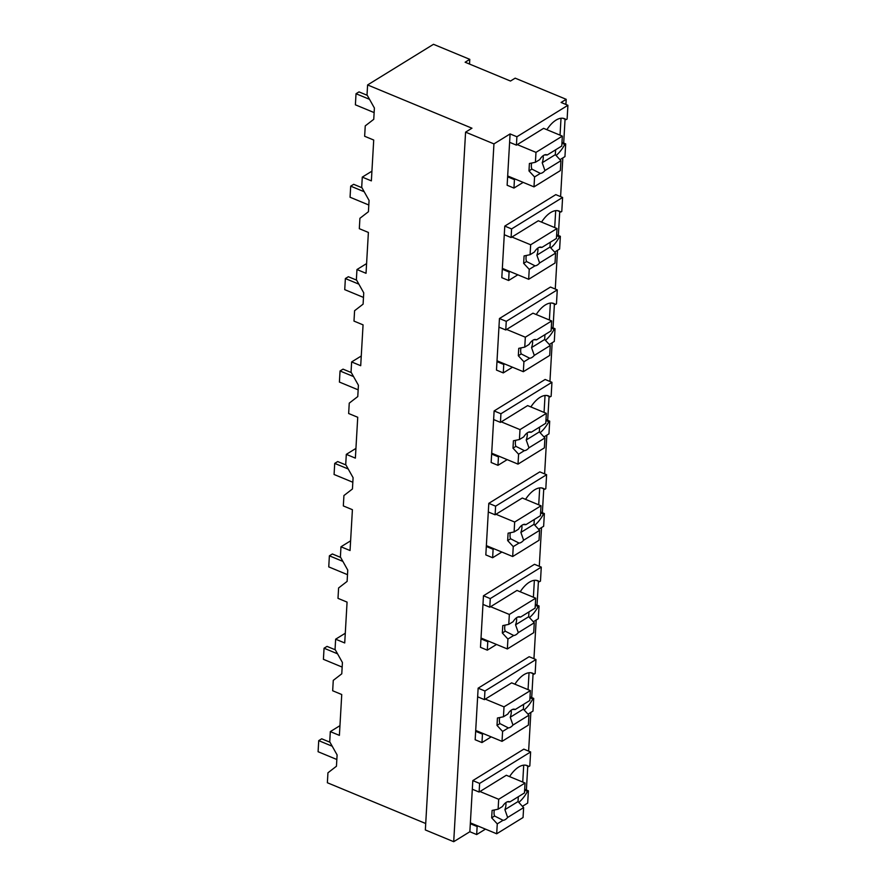 <?xml version="1.0" encoding="UTF-8"?>
<svg xmlns="http://www.w3.org/2000/svg" width="886" height="886" viewBox="0 0 886 886"><rect width="100%" height="100%" fill="white"/><g stroke="black" fill="none" stroke-linecap="round" stroke-linejoin="round"><path stroke-width="1.33" d="M523.172 182.383L513.946 188.076L507.135 185.252L510.092 133.93L493.945 143.897L465.582 132.136L425.346 829.949L453.71 841.7L469.857 831.732L476.668 834.557L485.473 829.13M522.43 806.326L527.679 803.093L528.388 790.81L524.678 789.271M425.723 823.526L327.366 782.748L327.942 772.802L336.447 766.235L337.101 754.938L329.725 741.781L330.312 731.615L339.393 735.369L340.567 715.046L341.741 694.524L332.671 690.759L333.269 680.382L341.774 673.814L342.428 662.518L335.052 649.372L335.639 639.194L344.72 642.959L345.894 622.625L347.068 602.115L337.998 598.349L338.596 587.972L347.113 581.404L347.755 570.108L340.39 556.951L340.977 546.784L350.048 550.538L352.406 509.694L343.325 505.928L343.923 495.551L352.44 488.983L353.093 477.687L345.717 464.541L346.304 454.363L355.375 458.128L357.734 417.273L348.652 413.518L349.25 403.141L357.767 396.574L358.42 385.266L351.044 372.12L351.631 361.942L360.702 365.708L363.061 324.863L353.99 321.097L354.588 310.72L363.094 304.153L363.747 292.856L356.371 279.699L356.958 269.532L366.029 273.298L368.388 232.442L359.317 228.688L359.915 218.299L368.421 211.732L369.074 200.435L361.698 187.289L362.285 177.111L371.367 180.877L373.715 140.032L364.644 136.267L365.242 125.89L373.748 119.322L374.401 108.026L367.025 94.868L367.601 84.945L433.487 44.3L469.79 59.351L465.117 62.23L510.48 81.047L515.165 78.156L566.209 99.321L561.104 102.466L567.915 105.29L516.903 136.754L510.092 133.93M526.384 789.98L527.757 766.102M528.621 751.129L530.858 712.41M531.711 697.559L533.084 673.681M533.948 658.708L536.185 620.001M537.038 605.149L538.422 581.271M539.286 566.287L541.512 527.58M542.365 512.728L543.749 488.85M544.613 473.877L546.839 435.17M547.692 420.318L549.076 396.441M549.94 381.456L552.166 342.749M553.03 327.898L554.403 304.02M555.267 289.046L557.493 250.339M558.357 235.477L559.73 211.61M560.594 196.626L562.832 157.918M563.684 143.067L565.058 119.189M565.91 104.459L566.209 99.321M560.041 135.159L561.015 118.237M453.71 841.7L493.945 143.897M469.857 831.732L472.814 780.599L523.814 749.135L530.625 751.948L479.614 783.423L472.814 780.599M522.74 782.072L523.715 765.15M499.294 456.356L498.441 456.888L497.954 465.327L491.154 462.503L494.122 410.938L545.134 379.463L551.945 382.287L500.933 413.751L494.122 410.938M544.059 412.4L545.034 395.488M491.198 736.875L481.973 742.568L475.162 739.755L478.141 688.178L529.152 656.714L535.952 659.538L484.941 691.002L478.141 688.178M528.067 689.651L529.042 672.74M496.525 644.465L487.3 650.158L480.489 647.334L483.468 595.769L534.48 564.304L541.28 567.118L490.268 598.593L483.468 595.769M533.394 597.242L534.369 580.319M517.845 274.793L508.619 280.497L501.808 277.672L504.776 226.096L555.788 194.632L562.599 197.456L511.587 228.92L504.776 226.096M554.714 227.569L555.688 210.658M512.518 367.214L503.281 372.906L496.481 370.082L499.449 318.517L550.461 287.053L557.272 289.877L506.26 321.341L499.449 318.517M549.386 319.99L550.361 303.078M501.853 552.044L492.627 557.737L485.827 554.913L488.795 503.348L539.807 471.884L546.607 474.708L495.606 506.172L488.795 503.348M538.721 504.821L539.696 487.909M476.668 834.557L477.133 826.549L470.322 823.725M518.797 802.395A25.727 12.902 112.5 0 0 527.502 791.353L528.388 790.81M477.975 826.018L477.133 826.549M367.601 84.945L471.961 128.204L465.582 132.136M330.312 731.615L339.947 725.667M335.639 639.194L345.274 633.257M340.977 546.784L350.601 540.837M346.304 454.363L355.939 448.416M351.631 361.942L361.266 356.006M356.958 269.532L366.594 263.585M362.285 177.111L371.921 171.175M562.765 118.237L566.132 119.632L567.118 119.023L567.915 105.29M556.098 155.482A25.727 12.902 112.5 0 0 564.803 144.44L561.923 143.244M564.803 144.44L565.689 143.897L561.979 142.358M559.974 159.679L564.947 156.612L565.689 143.897M513.946 188.076L514.434 179.636L507.623 176.812M509.616 142.314L516.416 145.138L516.903 136.754M479.614 783.423L479.116 792.051L472.316 789.227M525.464 765.15L528.831 766.545L529.817 765.936L530.625 751.948M527.502 791.353L524.623 790.157M498.441 456.888L491.641 454.064M500.933 413.751L500.435 422.378L493.624 419.554M546.784 395.488L550.151 396.884L551.136 396.275L551.945 382.287M540.117 432.733A25.727 12.902 112.5 0 0 548.822 421.692L545.942 420.496M548.822 421.692L549.697 421.149L545.997 419.61M543.993 436.92L548.966 433.852L549.697 421.149M497.954 465.327L507.191 459.635M528.012 714.171L532.984 711.104L533.715 698.389L530.005 696.861M481.973 742.568L482.46 734.129L475.649 731.304M484.941 691.002L484.443 699.63L477.643 696.806M530.803 672.74L534.158 674.135L535.144 673.526L535.952 659.538M524.124 709.985A25.727 12.902 112.5 0 0 532.829 698.932L529.961 697.747M532.829 698.932L533.715 698.389M533.339 621.762L538.311 618.694L539.042 605.98L535.332 604.44M487.3 650.158L487.787 641.719L480.976 638.895M490.268 598.593L489.781 607.209L482.97 604.396M536.13 580.319L539.485 581.714L540.471 581.105L541.28 567.118M529.451 617.564A25.727 12.902 112.5 0 0 538.156 606.522L535.288 605.326M538.156 606.522L539.042 605.98M511.587 228.92L511.089 237.548L504.289 234.724M557.438 210.658L560.805 212.053L561.79 211.444L562.599 197.456M550.771 247.903A25.727 12.902 112.5 0 0 559.476 236.85L556.596 235.665M559.476 236.85L560.362 236.307L556.652 234.779M554.647 252.089L559.62 249.021L560.362 236.307M508.619 280.497L509.096 272.046L502.296 269.233M506.26 321.341L505.762 329.969L498.951 327.144M552.111 303.067L555.478 304.463L556.463 303.854L557.272 289.877M545.444 340.313A25.727 12.902 112.5 0 0 554.149 329.271L551.269 328.075M554.149 329.271L555.024 328.728L551.325 327.189M549.32 344.51L554.293 341.442L555.024 328.728M503.281 372.906L503.769 364.467L496.968 361.643M495.606 506.172L495.108 514.799L488.297 511.975M541.457 487.909L544.824 489.293L545.809 488.695L546.607 474.708M534.79 525.143A25.727 12.902 112.5 0 0 543.495 514.101L540.615 512.905M543.495 514.101L544.369 513.559L540.67 512.019M538.666 529.341L543.639 526.273L544.369 513.559M492.627 557.737L493.114 549.298L486.303 546.474M516.416 145.138L543.627 128.348L562.344 136.112L535.986 152.37L517.269 144.606M566.132 119.632A25.727 12.902 112.5 0 0 564.548 118.702A25.727 12.902 112.5 0 0 546.872 129.699M469.514 64.058L469.79 59.351M515.275 179.105L514.434 179.636M479.116 792.051L506.327 775.261L525.044 783.025L498.685 799.283L479.968 791.519M528.831 766.545A25.727 12.902 112.5 0 0 527.248 765.615A25.727 12.902 112.5 0 0 509.572 776.612M500.435 422.378L527.635 405.6L546.352 413.352L520.004 429.61L501.288 421.858M550.151 396.884A25.727 12.902 112.5 0 0 548.567 395.942A25.727 12.902 112.5 0 0 530.88 406.94M483.313 733.608L482.46 734.129M484.443 699.63L511.654 682.851L530.371 690.604L504.012 706.862L485.295 699.109M534.158 674.135A25.727 12.902 112.5 0 0 532.575 673.194A25.727 12.902 112.5 0 0 514.899 684.191M488.64 641.187L487.787 641.719M489.781 607.209L516.981 590.43L535.698 598.194L509.339 614.452L490.622 606.688M539.485 581.714A25.727 12.902 112.5 0 0 537.902 580.784A25.727 12.902 112.5 0 0 520.226 591.77M511.089 237.548L538.3 220.769L557.017 228.522L530.659 244.78L511.942 237.027M560.805 212.053A25.727 12.902 112.5 0 0 559.221 211.112A25.727 12.902 112.5 0 0 541.534 222.109M509.948 271.526L509.096 272.046M505.762 329.969L532.962 313.179L551.679 320.942L525.332 337.201L506.615 329.437M555.478 304.463A25.727 12.902 112.5 0 0 553.894 303.533A25.727 12.902 112.5 0 0 536.207 314.53M504.621 363.947L503.769 364.467M493.967 548.777L493.114 549.298M495.108 514.799L522.308 498.01L541.025 505.773L514.666 522.031L495.95 514.268M544.824 489.293A25.727 12.902 112.5 0 0 543.24 488.363A25.727 12.902 112.5 0 0 525.553 499.361M336.835 759.501L318.085 751.727L318.727 740.641L321.707 738.802L329.98 742.235M318.727 740.641L332.228 746.233M342.162 667.092L323.412 659.317L324.055 648.22L327.034 646.392L335.307 649.826M324.055 648.22L337.555 653.824M347.5 574.671L328.75 566.896L329.382 555.81L332.361 553.971L340.645 557.405M329.382 555.81L342.882 561.403M352.827 482.25L334.077 474.486L334.72 463.389L337.688 461.562L345.972 464.984M334.72 463.389L348.209 468.982M358.154 389.84L339.404 382.065L340.047 370.979L343.015 369.141L351.299 372.574M340.047 370.979L353.536 376.572M363.481 297.419L344.732 289.644L345.374 278.558L348.342 276.72L356.626 280.153M345.374 278.558L358.863 284.151M368.809 205.009L350.059 197.235L350.701 186.149L353.68 184.31L361.953 187.743M350.701 186.149L364.201 191.741M374.136 112.588L355.386 104.814L356.028 93.728L359.007 91.889L367.28 95.323M356.028 93.728L369.528 99.321M498.685 799.283L498.109 809.195L492.095 810.424L491.675 817.822L497.267 823.869L496.692 833.781L470.377 822.872M496.692 833.781L523.05 817.523L523.626 807.611L518.033 801.564L518.31 796.735M497.267 823.869L503.038 820.303A9.934 4.984 112.5 0 0 505.308 819.561A9.934 4.984 112.5 0 0 507.645 817.468L523.626 807.611M503.038 820.303L494.598 816.017A9.934 4.984 -67.5 0 1 494.355 809.97M491.675 817.822L494.598 816.017M498.109 809.195L502.462 806.515A9.934 4.984 112.5 0 1 506.305 802.306A9.934 4.984 112.5 0 1 509.605 801.752A9.934 4.984 112.5 0 1 509.915 801.908L524.468 792.937L525.044 783.025M507.645 817.468L504.909 809.66L518.033 801.564M509.915 801.908L507.169 801.863M504.909 809.66A9.934 4.984 112.5 0 0 505.851 802.605M504.012 706.862L503.447 716.774L497.434 718.014L497.002 725.401L502.595 731.448L502.019 741.36L475.704 730.452M502.019 741.36L528.377 725.102L528.953 715.19L523.36 709.143L523.637 704.326M502.595 731.448L508.365 727.893A9.934 4.984 112.5 0 0 510.635 727.14A9.934 4.984 112.5 0 0 512.972 725.047L528.953 715.19M508.365 727.893L499.925 723.607A9.934 4.984 -67.5 0 1 499.682 717.549M497.002 725.401L499.925 723.607M503.447 716.774L507.789 714.094A9.934 4.984 112.5 0 1 511.632 709.896A9.934 4.984 112.5 0 1 514.932 709.343A9.934 4.984 112.5 0 1 515.253 709.498L529.795 700.516L530.371 690.604M512.972 725.047L510.236 717.239L523.36 709.143M515.253 709.498L512.496 709.442M510.236 717.239A9.934 4.984 112.5 0 0 511.178 710.184M509.339 614.452L508.774 624.364L502.761 625.594L502.329 632.992L507.922 639.039L507.357 648.951L481.032 638.042M507.357 648.951L533.704 632.693L534.28 622.78L528.687 616.734L528.964 611.905M507.922 639.039L513.692 635.472A9.934 4.984 112.5 0 0 515.962 634.73A9.934 4.984 112.5 0 0 518.31 632.626L534.28 622.78M513.692 635.472L505.253 631.186A9.934 4.984 -67.5 0 1 505.009 625.139M502.329 632.992L505.253 631.186M508.774 624.364L513.116 621.684A9.934 4.984 112.5 0 1 516.959 617.476A9.934 4.984 112.5 0 1 520.259 616.922A9.934 4.984 112.5 0 1 520.58 617.077L535.122 608.106L535.698 598.194M518.31 632.626L515.563 624.829L528.687 616.734M520.58 617.077L517.823 617.033M515.563 624.829A9.934 4.984 112.5 0 0 516.516 617.775M514.666 522.031L514.101 531.943L508.088 533.184L507.656 540.571L513.249 546.618L512.684 556.53L486.359 545.621M512.684 556.53L539.031 540.272L539.607 530.36L534.014 524.313L534.291 519.484M513.249 546.618L519.03 543.063A9.934 4.984 112.5 0 0 521.289 542.31A9.934 4.984 112.5 0 0 523.637 540.216L539.607 530.36M519.03 543.063L510.58 538.766A9.934 4.984 -67.5 0 1 510.336 532.719M507.656 540.571L510.58 538.766M514.101 531.943L518.443 529.263A9.934 4.984 112.5 0 1 522.286 525.055A9.934 4.984 112.5 0 1 525.597 524.501A9.934 4.984 112.5 0 1 525.907 524.667L540.449 515.685L541.025 505.773M523.637 540.216L520.89 532.408L534.014 524.313M525.907 524.667L523.15 524.612M520.89 532.408A9.934 4.984 112.5 0 0 521.843 525.354M520.004 429.61L519.429 439.534L513.415 440.763L512.983 448.161L518.587 454.208L518.011 464.12L491.686 453.2M518.011 464.12L544.369 447.862L544.934 437.95L539.341 431.903L539.618 427.074M518.587 454.208L524.357 450.642A9.934 4.984 112.5 0 0 526.616 449.889A9.934 4.984 112.5 0 0 528.964 447.795L544.934 437.95M524.357 450.642L515.907 446.356A9.934 4.984 -67.5 0 1 515.663 440.298M512.983 448.161L515.907 446.356M519.429 439.534L523.77 436.853A9.934 4.984 112.5 0 1 527.613 432.645A9.934 4.984 112.5 0 1 530.924 432.091A9.934 4.984 112.5 0 1 531.235 432.246L545.787 423.275L546.352 413.352M528.964 447.795L526.218 439.999L539.341 431.903M531.235 432.246L528.477 432.202M526.218 439.999A9.934 4.984 112.5 0 0 527.17 432.944M525.332 337.201L524.756 347.113L518.742 348.353L518.321 355.74L523.914 361.787L523.338 371.699L497.013 360.79M523.338 371.699L549.697 355.441L550.261 345.529L544.668 339.482L544.945 334.653M523.914 361.787L529.684 358.221A9.934 4.984 112.5 0 0 531.943 357.479A9.934 4.984 112.5 0 0 534.291 355.386L550.261 345.529M529.684 358.221L521.245 353.935A9.934 4.984 -67.5 0 1 520.99 347.888M518.321 355.74L521.245 353.935M524.756 347.113L529.097 344.433A9.934 4.984 112.5 0 1 532.94 340.224A9.934 4.984 112.5 0 1 536.251 339.67A9.934 4.984 112.5 0 1 536.562 339.825L551.114 330.855L551.679 320.942M534.291 355.386L531.545 347.578L544.668 339.482M536.562 339.825L533.804 339.781M531.545 347.578A9.934 4.984 112.5 0 0 532.497 340.523M530.659 244.78L530.083 254.703L524.069 255.932L523.648 263.33L529.241 269.366L528.665 279.289L502.34 268.369M528.665 279.289L555.024 263.031L555.588 253.108L549.996 247.072L550.284 242.243M529.241 269.366L535.011 265.811A9.934 4.984 112.5 0 0 537.281 265.058A9.934 4.984 112.5 0 0 539.618 262.965L555.588 253.108M535.011 265.811L526.572 261.525A9.934 4.984 -67.5 0 1 526.328 255.467M523.648 263.33L526.572 261.525M530.083 254.703L534.435 252.012A9.934 4.984 112.5 0 1 538.267 247.814A9.934 4.984 112.5 0 1 541.579 247.26A9.934 4.984 112.5 0 1 541.889 247.415L556.441 238.445L557.017 228.522M539.618 262.965L536.872 255.168L549.996 247.072M541.889 247.415L539.131 247.371M536.872 255.168A9.934 4.984 112.5 0 0 537.824 248.113M535.986 152.37L535.41 162.282L529.396 163.511L528.975 170.909L534.568 176.956L533.992 186.868L507.678 175.96M533.992 186.868L560.351 170.61L560.927 160.698L555.334 154.651L555.611 149.823M534.568 176.956L540.338 173.39A9.934 4.984 112.5 0 0 542.609 172.648A9.934 4.984 112.5 0 0 544.945 170.555L560.927 160.698M540.338 173.39L531.899 169.104A9.934 4.984 -67.5 0 1 531.655 163.057M528.975 170.909L531.899 169.104M535.41 162.282L539.762 159.602A9.934 4.984 112.5 0 1 543.605 155.393A9.934 4.984 112.5 0 1 546.906 154.84A9.934 4.984 112.5 0 1 547.216 154.995L561.768 146.024L562.344 136.112M544.945 170.555L542.21 162.747L555.334 154.651M547.216 154.995L544.469 154.95M542.21 162.747A9.934 4.984 112.5 0 0 543.151 155.692"/></g></svg>
